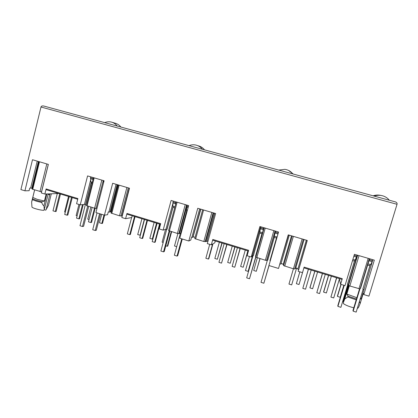<?xml version="1.0" encoding="UTF-8"?>
<svg xmlns="http://www.w3.org/2000/svg" width="418" height="418" viewBox="0 0 418 418"><rect width="100%" height="100%" fill="white"/><g stroke="black" fill="none" stroke-linecap="round" stroke-linejoin="round"><path stroke-width="0.63" d="M44.423 201.021L37.108 199.313L32.803 197.448L32.583 198.879L36.46 200.368L41.941 201.763L44.423 201.021L46.163 193.994M349.312 285.823L346.82 294.073L356.847 297.71M360.347 298.431L361.319 298.536L363.064 292.799M346.82 294.073L348.042 296.132L356.455 299.001M360.034 299.45L361.319 298.536M34.6 189.944L31.648 201.978L32.395 199.647L36.267 201.142L41.748 202.537L41.941 201.763M38.388 161.468L31.805 188.257L38.529 161.51M37.228 161.129L30.629 188.069L31.805 188.257M288.477 234.926L278.519 268.466L268.915 265.524L278.555 232.011L259.891 226.53L251.228 257.002L247.106 255.748L248.647 250.314L212.814 239.451L212.736 240.214L248.444 251.046M307.141 240.407L298.227 271.345L302.496 272.646L304.116 267.123L342.285 278.691L341.976 279.417L303.896 267.865M347.938 284.648L344.275 296.785L343.194 301.435L343.424 302.716M117.233 184.625L110.133 212.046L108.262 211.999L107.562 214.695L104.432 215.171L95.931 212.569L104.092 180.769L87.576 175.915L80.24 204.836L76.588 203.723L77.894 198.566L46.126 188.936L46.325 189.735L77.722 199.261M200.671 209.136L192.97 237.262L191.512 237.356L190.754 240.12L188.816 241.003L179.787 238.239L188.649 205.604L171.108 200.452L163.14 230.13L159.268 228.949L160.684 223.656L126.973 213.441L127.046 214.22L160.496 224.367M45.828 210.04L48.441 205.405L51.33 193.785M45.734 210.149L44.136 209.653M46.283 209.23L49.982 193.837M48.248 193.91L44.277 209.423L43.937 205.781L46.868 193.962M31.951 206.9L31.946 206.952C31.752 207.887 39.726 210.202 43.723 210.353L44.277 209.423M41.748 202.537C42.364 204.308 43.091 205.39 43.937 205.781M31.648 201.978L31.721 203.472M32.583 198.879L32.395 199.647M295.787 267.969L297.997 268.643M283.623 265.634L292.213 236.024L283.623 265.634L293.436 268.816L294.659 268.993L303.337 239.289L294.659 268.993M281.084 263.497L283.268 264.16M264.166 227.784L255.79 257.164L265.362 260.262L266.621 260.451L266.903 260.012L267.776 260.09L274.631 236.264M348.042 296.132L347.786 296.979L356.199 299.847M347.786 296.979L344.798 298.912L343.413 302.413L348.528 285.353M353.78 307.805C349.103 306.603 345.655 305.213 343.444 303.64L343.413 302.413M359.485 301.253L360.128 303.656L358.649 307.146L357.933 308.155L357.348 308.275M348.246 284.773L343.194 301.435M397.032 204.297C397.299 203.305 396.823 202.521 395.595 201.941L43.644 105.994C42.129 105.759 41.246 106.099 40.99 107.013L397.032 204.297L368.937 296.148L363.827 294.585L363.059 292.788L372.856 259.714M360.128 303.656L363.284 293.311M348.816 285.609L344.798 298.912M363.827 294.585L374.329 260.142L354.433 254.301L344.996 285.609L340.607 284.271L339.238 278.587M340.607 284.271L342.285 278.691M354.798 259.959L347.457 284.287L348.356 284.81L348.549 285.41L349.835 286.006L360.081 288.948L369.277 258.658L360.081 288.948M46.126 188.936L44.862 194.046L58.703 193.492M34.642 189.955L32.803 197.448M44.862 194.046L41.309 192.959L48.357 164.394L32.499 159.739L24.913 190.822L20.9 189.594L40.99 107.013M32.008 188.121L32.379 188.116M38.874 161.609L32.139 189.098L41.581 191.867M30.629 188.069L29.741 188.084L29.098 190.712L24.913 190.822M126.973 213.441L125.604 218.677L131.743 217.532L132.203 215.782M86.474 205.567L94.62 208.232L97.007 208.383M110.185 211.848L110.948 211.743L117.918 184.829M110.948 211.743L111.392 211.879M111.146 213.086L119.491 215.813L122.249 215.944M125.604 218.677L121.837 217.527L129.486 188.225L112.661 183.283L104.432 215.171M212.814 239.451L211.325 244.828L214.8 242.785L215.301 240.993M168.595 230.59L177.42 233.463L178.784 233.693L179.547 233.411L186.585 207.464M193.079 236.875L200.839 209.183M193.283 236.787L195.091 237.34M202.678 209.726L194.751 238.589L203.822 241.51L206.8 241.473L214.601 213.227M206.926 241.019L214.68 213.248M207.02 240.967L207.965 241.254M211.325 244.828L207.318 243.605L215.631 213.53L197.756 208.279L188.816 241.003M298.227 271.345L307.277 240.449L288.242 234.859L278.519 268.466M269.944 260.748L276.805 236.907L269.939 260.764L270.221 260.978M274.621 236.259L267.776 260.09M251.228 257.002L252.451 255.612L253.381 255.654L260.121 231.974M253.345 255.696L260.095 231.969M252.451 255.612L260.66 226.755M255.487 256.365L262.264 232.607L255.482 256.365L255.931 256.652M280.055 264.014L280.906 264.087L289.282 235.162L280.927 264.035L289.287 235.167M291.487 235.809L283.096 264.761L291.492 235.809M306.326 240.167L297.835 269.182L306.331 240.172L297.825 269.239L298.577 269.652M295.61 268.57L304.1 239.514L295.61 268.565L294.8 268.502M283.096 264.761L283.765 265.143M80.24 204.836L84.431 204.449L90.633 180.069M84.431 204.449L85.685 204.606L91.411 182.107M121.983 215.887L129.219 188.147M108.926 211.91L116.073 184.286M194.751 238.589L194.924 237.962M179.547 233.411L180.618 233.505L186.909 210.338M163.14 230.13L165.941 229.268L167.043 229.372L173.251 206.299M205.776 241.4L213.629 212.94M191.919 237.178L199.673 208.843M165.941 229.268L172.838 203.629M266.903 260.012L275.222 231.034M347.478 284.355L354.835 259.97M370.27 264.531L362.861 289.037L370.317 264.547M369.705 258.784L369.047 260.764L372.13 261.668L370.703 264.662L368.002 263.862L360.551 288.363L360.248 288.389M362.861 289.037L363.78 289.507M348.356 284.81L357.312 255.147M85.544 204.616L91.291 182.076M110.007 212.062L117.129 184.594M166.954 229.398L173.177 206.278M186.846 210.317L180.539 233.531M192.897 237.299L200.614 209.12M206.732 241.51L214.549 213.211M288.958 284.057L293.41 268.811L288.958 284.057L291.675 284.904L296.555 268.204M343.847 285.259L340.231 297.271L337.488 296.425L337.415 296.033L340.921 284.371M341.098 284.423L337.488 296.425M339.364 279.109L333.71 297.95L330.915 297.083L336.689 277.813M336.532 277.761L330.915 297.083M299.81 271.825L296.362 283.697L299.027 284.522L303.917 267.87M299.842 271.836L296.362 283.697M331.38 276.199L326.369 292.981L323.657 292.145L323.631 291.764L328.527 275.337M328.652 275.373L323.657 292.145M308.385 269.223L302.81 288.357L308.442 269.244M311.196 270.08L305.553 289.209L302.81 288.357M322.388 273.476L316.797 292.699L322.497 273.508M325.282 274.349L319.566 293.556L316.797 292.699M314.806 271.172L309.968 287.542L309.947 287.903L312.633 288.733L317.586 272.019M314.885 271.198L309.947 287.903M359.903 288.99L353.158 311.164L356.178 312.11L363.143 289.24M344.239 285.379L337.911 306.394L337.796 305.746L343.957 285.295M347.771 284.564L340.9 307.329L337.911 306.394M352.896 259.395L355.216 260.08L356.867 256.098L354.13 255.293M372.13 261.668L372.793 259.693M357.165 255.1L356.867 256.098M389.325 200.222C387.747 198.263 385.746 196.857 383.316 196.011C380.281 195.013 377.255 195.049 374.246 196.115M353.158 311.164L352.964 310.485L359.517 288.927M369.172 259.035L369.319 258.669M380.788 195.41C378.201 194.809 375.657 194.94 373.159 195.817M369.047 260.764L367.913 263.178M269.067 265.571L263.862 283.237L268.957 265.54M267.41 260.111L261.025 282.349L263.862 283.237M252.994 255.717L246.693 277.865L249.504 278.749L255.816 256.605M260.607 227.789L259.745 231.865L262.593 232.706L263.476 228.63L260.607 227.789L260.879 226.822M275.525 231.123L274.265 236.154L277.124 237.001M277.254 236.531L278.425 231.974M263.753 227.664L263.476 228.63M292.877 173.935C290.823 171.37 288.169 169.844 284.909 169.347L278.738 170.079M255.837 257.242L249.504 278.749M263.951 227.721L263.836 228.191M278.54 232.006L278.419 232.476M293.284 174.045L288.645 170.487M182.285 239.002L177.734 255.717L177.039 256.082L181.731 238.835M180.262 233.547L174.369 255.246L177.039 256.082M166.688 229.409L160.873 251.025L163.522 251.855L169.154 230.94M175.529 204.736L175.701 202.819L173 202.025L172.822 206.168L174.97 206.805M187.029 205.128L186.485 210.207L187.332 210.458M173 202.025L173.256 201.084M175.957 201.873L175.701 202.819M202.359 149.257C200.687 147.11 198.545 145.715 195.943 145.072C193.602 144.544 191.308 144.732 189.072 145.636M169.771 231.133L164.279 251.511L163.522 251.855M204.496 149.837C202.861 147.773 200.776 146.425 198.252 145.804M100.503 213.964L96.302 230.266L95.231 230.496L99.562 213.676M97.028 212.903L92.712 229.707L95.231 230.496M85.356 204.616L79.984 225.725L82.482 226.509L87.681 206.116M92.995 179.63L93.052 178.512L90.507 177.765L90.931 181.966L92.294 182.368M103.721 180.66L103.476 183.178M90.507 177.765L90.743 176.845M93.287 177.593L93.052 178.512M117.228 126.053C115.681 124.026 113.717 122.699 111.329 122.072C109.077 121.533 106.872 121.722 104.725 122.641M88.679 206.424L83.605 226.3L82.482 226.509M120.896 127.051C119.381 125.097 117.463 123.817 115.149 123.211L112.202 122.333M212.934 243.882L208.796 258.805L208.425 259.066L205.86 258.267L209.716 244.337M208.425 259.066L212.579 244.091M259.928 258.606L256.302 271.303L253.716 270.498L257.331 257.817M260.038 258.637L256.302 271.303M252.723 255.67L248.109 271.381L245.47 270.561L249.473 256.469M248.109 271.381L252.587 255.644M221.895 242.989L217.36 259.249L222.136 243.062M217.36 259.249L214.842 258.47L219.366 242.226M247.848 250.863L243.203 267.248L240.643 266.454L245.272 250.084M248.005 250.91L243.203 267.248M224.152 243.673L218.943 262.326L221.535 263.131L226.984 244.535M221.535 263.131L226.755 244.462M237.419 247.702L232.147 266.428L234.759 267.238L240.23 248.553M234.759 267.238L240.047 248.496M234.811 246.907L230.224 263.23L235.01 246.97M230.224 263.23L227.685 262.447L232.262 246.134M135.066 216.655L130.374 234.477L129.752 234.644L127.328 233.892L131.618 217.559M129.752 234.644L134.533 216.493M177.864 233.584L174.499 245.988L176.699 246.667M171.652 231.708L167.77 246.077L167.268 246.291L165.81 245.836M167.268 246.291L171.239 231.582M140.354 235.261L137.705 234.597L141.901 218.729M144.299 219.455L140.093 235.339M165.559 229.388L162.127 242.158L163.172 242.482M144.524 219.523L139.701 237.732L142.151 238.495L142.731 238.307L147.481 220.417M142.151 238.495L146.984 220.27M157.069 223.327L152.183 241.609L154.655 242.372L155.193 242.179L160 224.215M154.655 242.372L159.551 224.079M156.525 223.165L152.272 239.106L152.805 238.924L156.98 223.301M152.272 239.106L149.863 238.359L154.111 222.428M60.485 194.03L56.132 211.445L55.291 211.534L52.992 210.824L57.303 193.544M55.291 211.534L59.722 193.8M103.993 215.035L101.809 223.489L99.489 222.773L101.663 214.319M104.62 215.139L102.499 223.358L101.809 223.489M95.152 208.373L91.552 222.433L90.811 222.559L88.454 221.827L92.127 207.474M90.811 222.559L94.494 208.195M65.281 212.187L64.607 211.978L68.505 196.465M90.842 207.082L87.764 219.142L89.039 219.539M69.184 196.669L64.712 214.46L67.026 215.176L67.836 215.077L72.246 197.599M67.026 215.176L71.515 197.374M79.927 204.742L76.531 218.128L78.871 218.854L79.645 218.739L83.245 204.559M78.871 218.854L82.482 204.632M77.111 215.845L76.133 215.547L78.95 204.444M48.08 194.271L49.862 194.814M293.436 268.816L302.157 238.944M284.721 266.161L293.373 236.363M265.242 228.103L256.809 257.655M273.863 230.631L265.362 260.262M348.413 285.813L347.948 285.672M358.947 288.781L368.19 258.34M349.835 286.006L359.01 255.644M32.709 189.364L39.475 161.787M39.992 191.585L46.811 163.94M41.507 191.867L48.289 164.379M87.033 205.922L94.186 177.859M94.62 208.232L101.825 180.101M96.072 208.493L103.246 180.519M119.104 185.174L111.768 213.457M126.879 187.463L119.491 215.813M128.274 187.87L120.922 216.064M177.133 202.223L169.374 231.013M185.242 204.601L177.42 233.463M186.569 204.992L178.784 233.693M195.624 239.012L203.582 209.993M203.822 241.51L211.842 212.417M205.154 241.724L213.138 212.799M275.075 230.992L266.621 260.451M348.549 285.41L357.656 255.246M367.647 265.038L369.909 265.712M352.541 260.571L354.443 261.13M353.832 256.281L356.523 257.075M369.402 259.782L372.49 260.691M274.302 237.408L276.47 238.051M259.797 233.119L261.929 233.746M260.362 228.761L263.23 229.602M274.987 233.066L277.881 233.918M275.243 232.094L278.142 232.946M186.606 211.451L187.029 211.576M172.953 207.412L174.672 207.918M172.843 202.991L175.539 203.785M186.6 207.041L188.137 207.495M186.773 206.074L188.393 206.549M91.134 183.194L92.017 183.455M90.429 178.726L92.968 179.474M103.486 181.579L103.857 181.689M45.808 210.071L46.826 208.399M31.956 206.952L31.705 203.252M93.496 177.655L86.374 205.604M118.367 184.96L111.068 213.123M176.276 201.967L168.559 230.616M264.16 227.784L255.79 257.164M368.765 261.365L360.551 288.363"/></g></svg>
